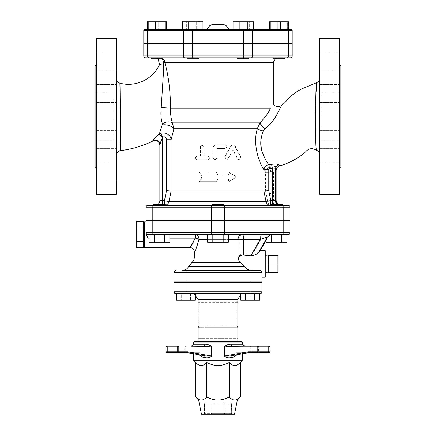 <?xml version="1.0" encoding="UTF-8"?>
<svg xmlns="http://www.w3.org/2000/svg" width="436" height="436" viewBox="0 0 436 436"><rect width="100%" height="100%" fill="white"/><g stroke="black" fill="none" stroke-linecap="round" stroke-linejoin="round"><path stroke-width="0.33" stroke-dasharray="2.18 1.64" d="M319.621 154.709L319.621 78.289L319.621 154.709M316.514 150.273C316.247 151.826 314.334 111.06 316.122 91.991M270.456 205.285L272.298 205.285A4.725 0.354 -90 0 1 271.944 200.56L273.508 200.56L273.508 171.114L276.135 170.476A4.725 4.725 -33.9 0 1 279.585 165.925L270.473 166.939C268.124 164.683 265.23 159.265 261.774 150.687L260.777 142.027M276.549 115.224C283.127 102.613 283.127 102.613 276.544 115.224C274.048 119.846 270.156 124.407 264.875 128.909L263.279 130.958L262.041 134.724L260.799 141.673M319.621 38.439L319.621 194.412M319.621 180.864L319.621 162.906L319.621 180.864L319.621 162.906L319.621 180.864L339.377 180.864L339.377 69.951L339.377 180.864L339.377 165.544L339.377 180.864L319.621 180.864M319.621 139.4L319.621 130.419L319.621 139.4M319.621 87.102L319.621 102.433L319.621 87.102M339.377 69.951L319.621 69.951L339.377 69.951L339.377 51.988L339.377 67.308L339.377 51.988L319.621 51.988L319.621 69.951L319.621 51.988L319.621 69.951L319.621 51.988L339.377 51.988L339.442 69.88M319.621 93.457L319.621 84.475L319.621 93.457M319.621 145.749L319.621 130.419L319.621 145.749M120.025 89.533L120.194 99.528M120.282 108.313L120.325 117.834M120.32 128.549L120.238 142.594M116.379 155.27L116.379 78.562L116.379 155.27M152.774 141.095L152.883 140.49M155.652 137.454L159.298 134.086L162.486 123.944C160.966 119.709 160.546 114.287 161.227 107.67L163.402 73.308L163.293 63.999C158.372 64.664 158.372 64.664 163.293 63.999A4.725 3.951 -90 0 0 159.532 57.819L160.241 57.819L159.532 57.819C153.859 57.819 153.859 57.819 159.532 57.819C153.859 57.819 153.859 57.819 159.532 57.819A4.725 3.951 90 0 1 161.903 58.762M116.379 38.439L116.379 194.412M96.623 165.544L96.623 180.864L116.379 180.864L116.379 162.906L116.379 180.864L116.379 162.906L116.379 180.864L96.623 180.864L96.623 139.411L96.623 180.864L96.623 162.906L116.379 162.906L96.623 162.906M116.379 139.4L116.379 130.419L116.379 139.4M116.379 87.102L116.379 102.433L116.379 87.102M96.623 69.951L116.379 69.951L96.623 69.951L96.623 51.988L116.379 51.988L116.379 69.951L116.379 51.988L116.379 69.951L116.379 51.988L96.623 51.988L96.623 93.44L96.623 67.308M116.379 93.457L116.379 84.475L116.379 93.457M116.379 145.749L116.379 130.419L116.379 145.749M96.623 133.04L96.623 99.811L96.623 148.376L96.623 130.419L116.379 130.419L96.623 130.419L96.623 148.376L116.379 148.376L96.623 148.376L96.623 139.411M96.623 99.811L96.623 93.44M96.623 194.412L96.623 38.439M95.108 92.792L95.108 140.06L95.108 92.792L114.014 92.792L114.014 140.06L114.014 92.792M339.568 163.249L339.442 162.971M340.892 166.765L340.892 66.087M339.377 38.439L339.377 194.412M339.377 99.811L339.377 93.44M339.377 139.411L339.377 133.04M340.892 92.792L340.892 140.06L340.892 92.792L321.986 92.792L321.986 140.06L321.986 92.792M196.576 156.132C194.358 157.391 194.358 158.65 196.576 159.908L207.482 159.908C209.918 158.65 209.918 157.391 207.482 156.132L203.748 156.132L203.748 146.676L201.933 144.785L200.108 146.676L200.108 156.132L196.985 156.132C194.81 157.391 194.81 158.65 196.985 159.908L196.576 159.908M196.985 159.908L207.683 159.908C210.07 158.65 210.07 157.391 207.683 156.132L204.026 156.132L204.026 146.676L202.239 144.785L200.451 146.676L200.451 156.132L196.985 156.132M200.451 156.132L200.108 156.132M204.026 156.132L203.748 156.132M216.845 158.017L214.932 159.908L212.997 158.017L212.997 148.567C213.226 146.273 214.507 145.014 216.845 144.785L225.014 144.785C227.467 146.044 227.467 147.303 225.014 148.567L217.324 148.567L216.845 149.041L216.845 158.017L216.866 149.041L217.341 148.567L224.878 148.567C227.287 147.303 227.287 146.044 224.878 144.785L216.866 144.785C214.572 145.014 213.318 146.273 213.095 148.567L213.095 158.017L214.992 159.908L216.845 158.017M228.093 158.938L226.426 159.908L224.774 157.096L230.906 146.087L233.069 144.785L235.217 146.087L240.928 157.096L239.413 159.908L237.898 158.938L233.478 150.611L232.677 150.611L227.897 158.938L232.393 150.611L233.178 150.611L237.516 158.938L239.004 159.908L240.487 157.096L234.884 146.087L232.78 144.785L230.66 146.087L224.649 157.096L226.268 159.908L227.897 158.938M233.478 150.611L232.393 150.611L233.478 150.611M201.814 176.929L199.214 181.654L216.229 181.654L217.896 178.815L228.84 178.815L228.84 181.654L236.786 176.929L228.84 172.198L228.84 175.038L217.896 175.038L216.229 172.198L199.214 172.198L202.124 176.929L199.574 181.654L199.214 181.654M199.574 181.654L216.261 181.654L217.902 178.815L228.633 178.815L228.633 181.654L236.426 176.929L228.633 172.198L228.633 175.038L217.896 175.038L216.261 172.198L199.214 172.198M199.574 172.198L202.124 176.929M236.426 176.929L236.786 176.929M268.478 263.987L268.478 272.26L268.478 255.719L268.478 263.987L277.934 263.987L277.934 255.719M277.934 272.26L277.934 263.987M268.478 255.104L268.478 272.876M265.268 272.576L265.268 255.403L265.268 272.576M143.319 247.784L143.319 221.586M143.319 244.138L143.319 225.232L143.319 244.138M143.319 241.233L136.702 241.233L136.702 247.784M143.319 228.137L136.702 228.137L136.702 241.233M136.702 221.586L136.702 228.137M144.267 244.138L144.267 225.232L144.267 244.138M193.949 293.673L185.916 293.673L193.949 293.673L193.949 300.29L181.278 300.29L195.192 300.29M185.916 282.326L185.916 291.782L174.04 291.782A1.891 1.891 0 0 0 175.931 293.673A1.891 1.891 0 0 1 174.04 291.782L174.04 282.326L261.96 282.326L261.96 291.782A1.891 1.891 0 0 1 260.069 293.673L177.877 293.673L185.916 293.673L185.916 300.29L193.949 300.29M177.877 293.673L177.877 300.29L185.916 300.29M245.446 293.673L254.722 293.673L245.446 293.673L245.446 300.29L259.365 300.29M254.722 293.673L259.365 293.673L254.722 293.673L254.722 300.29M240.808 300.29L245.446 300.29M242.051 293.673L242.051 300.29L250.084 300.29L242.051 300.29L242.051 293.673M250.084 293.673L250.084 300.29L258.123 300.29L250.084 300.29L250.084 291.782L261.96 291.782A1.891 1.891 0 0 1 260.069 293.673M258.123 293.673L258.123 300.29L258.123 293.673M195.192 293.673L181.278 293.673L190.554 293.673L190.554 300.29L190.554 293.673L195.192 293.673L195.192 294.365M176.635 300.29L181.278 300.29L181.278 293.673L176.635 293.673L181.278 293.673L181.278 300.29L177.877 300.29M282.206 204.342L270.865 204.342L282.206 204.342L270.865 204.342L270.865 205.285L282.206 205.285L270.865 205.285L282.206 205.285L282.206 204.342M223.673 204.342L212.327 204.342L223.673 204.342L212.327 204.342L212.327 205.285L223.673 205.285L223.673 204.342M223.673 205.285L212.327 205.285M162.301 204.342L153.794 204.342L162.301 204.342M162.301 205.285L153.794 205.285L162.301 205.285M156.628 204.342L153.794 204.342L153.794 205.285L165.135 205.285L165.135 204.342L156.628 204.342M289.842 220.507L146.158 220.507L146.158 232.797A1.891 1.891 0 0 0 148.049 234.682L148.049 238.132L146.158 234.203L146.158 232.797L289.842 232.797A1.891 1.891 0 0 1 287.951 234.682L212.288 234.682L228.371 234.682L223.183 234.682L223.183 242.247L212.817 242.247L228.371 242.247L228.371 234.682L212.817 234.682L212.817 242.247L223.183 242.247L223.183 234.682L228.371 234.682L207.629 234.682L207.629 242.247L212.817 242.247L212.817 234.682L223.183 234.682L223.183 242.247M286.904 234.682L281.721 234.682L281.721 242.247L271.35 242.247L286.904 242.247L286.904 234.682L271.35 234.682L271.35 242.247L281.721 242.247L281.721 234.682L286.904 234.682L266.167 234.682L281.721 234.682L281.721 242.247M266.167 242.247L271.35 242.247L266.167 242.247L271.35 242.247L271.35 234.682L266.167 234.682L266.167 242.247M266.167 234.682L271.35 234.682L271.35 242.247M271.35 234.682L281.721 234.682M223.183 234.682L212.288 234.682A1.891 0.943 -90 0 1 211.346 232.797L211.346 220.507M212.817 234.682L212.817 242.247M164.65 234.682L149.096 234.682L154.279 234.682L154.279 242.247L169.833 242.247L164.65 242.247L169.833 242.247L169.833 234.682L164.65 234.682L164.65 242.247L164.65 234.682L169.833 234.682L154.279 234.682L164.65 234.682L164.65 242.247M169.833 234.682L149.096 234.682L154.279 234.682L149.096 234.682L149.096 242.247L154.279 242.247L154.279 234.682L154.279 242.247M196.685 58.762L187.006 58.762L196.685 58.762M196.685 57.819L187.006 57.819L196.685 57.819M243.321 58.762L248.994 58.762L243.321 58.762M243.321 57.819L187.006 57.819L192.679 57.819L192.679 55.928L252.564 55.928A1.891 1.335 -90 0 1 251.229 57.819L243.321 57.819L243.321 43.638L143.793 43.638M275.127 58.762L284.806 58.762L275.127 58.762M275.127 57.819L284.806 57.819L275.127 57.819M273.465 58.762L284.806 58.762L284.806 57.819L273.465 57.819L273.465 58.762M151.194 57.819L284.806 57.819M237.653 57.819L237.653 58.762L248.994 58.762L248.994 57.819L187.006 57.819L187.006 58.762L198.347 58.762L198.347 57.819L187.006 57.819M160.873 58.762L151.194 58.762L160.873 58.762M151.194 58.762L162.535 58.762L162.535 57.819M198.99 21.8L198.99 29.365L188.706 29.365L202.958 29.365L202.958 21.8L182.395 21.8L202.958 21.8L182.395 21.8L182.395 29.365L188.706 29.365L188.706 21.8M202.958 29.365L196.647 29.365L196.647 21.8L196.647 29.365L186.363 29.365L186.363 21.8L186.363 29.365L182.395 29.365L202.958 29.365L144.736 29.365M166.443 29.365L166.443 21.8L158.219 21.8L158.219 29.365L158.219 21.8L148.638 21.8L148.638 29.365L148.638 21.8L147.286 21.8L147.286 29.365L166.443 29.365L147.286 29.365L165.091 29.365L165.091 21.8L147.286 21.8L165.091 21.8M165.091 29.365L155.51 29.365L155.51 21.8M251.899 29.365A0.943 0.67 -90 0 1 252.564 30.307L243.321 30.307L243.321 29.365L233.042 29.365L239.353 29.365L239.353 21.8L249.637 21.8L239.353 21.8L239.353 29.365L249.637 29.365L249.637 21.8L253.605 21.8L249.637 21.8L249.637 29.365L253.605 29.365L233.042 29.365L233.042 21.8L237.01 21.8L237.01 29.365L253.605 29.365L253.605 21.8L237.01 21.8M280.49 21.8L280.49 29.365L269.557 29.365L277.781 29.365L277.781 21.8L269.557 21.8L287.362 21.8L277.781 21.8L277.781 29.365L287.362 29.365L287.362 21.8L288.714 21.8L287.362 21.8L287.362 29.365L288.714 29.365L288.714 21.8L269.557 21.8L269.557 29.365L270.909 29.365L270.909 21.8M280.49 29.365L291.264 29.365M253.605 29.365L247.294 29.365L247.294 21.8M288.376 43.54L288.376 30.307L292.207 30.307L292.207 43.54L143.793 43.54M212.327 24.732L223.673 24.732M172.869 43.54L263.131 43.54L172.869 43.54M172.869 43.638L263.131 43.638L172.869 43.638M290.316 57.819L251.229 57.819M143.793 55.928L147.624 55.928A1.891 1.335 -90 0 0 148.959 57.819L145.684 57.819A1.891 1.891 0 0 1 143.793 55.928A1.891 1.891 0 0 0 145.684 57.819M243.321 43.638L292.207 43.638L292.207 55.928L288.376 55.928A1.891 1.335 -90 0 1 287.041 57.819M162.535 58.462A4.725 4.551 90 0 0 160.241 57.819A4.725 4.551 90 0 1 164.786 62.544L163.293 63.999M273.301 62.544L164.786 62.544C168.525 75.493 170.432 90.732 170.509 108.248C170.432 114.074 171.059 118.946 172.378 122.865A7.565 5.374 159.7 0 0 162.486 123.944M161.227 107.67A7.565 0.501 2.3 0 1 170.509 108.248L270.385 108.248C268.5 112.968 264.968 117.84 259.774 122.865L257.371 128.713A5.673 1.94 14.9 0 0 263.279 130.958M237.849 327.229L236.906 327.229L237.849 327.229L237.849 338.576L198.151 338.576L237.849 338.576M198.151 327.229L199.094 327.229L198.151 327.229L198.151 338.576M236.906 327.229L208.13 327.229L236.906 327.229L237.849 326.286A0.943 0.943 0 0 1 236.906 327.229L236.906 326.286L237.849 326.286L237.849 302.655L236.906 301.707L199.094 301.707L198.151 302.655A0.943 0.943 0 0 1 199.094 301.707L199.094 302.655L198.151 302.655M208.13 327.229L199.094 327.229L208.13 327.229M198.38 326.902A0.943 0.943 0 0 1 198.151 326.286L199.094 327.229L199.094 326.286L236.906 326.286L236.906 301.707L199.094 301.707M237.849 341.41L241.163 341.41M198.151 326.286L199.094 326.286L199.094 302.655L237.849 302.655A0.943 0.943 0 0 0 237.435 301.87M243.522 293.673L192.478 293.673L243.522 293.673L240.808 294.365M250.084 282.326L250.084 291.782L185.916 291.782L185.916 293.673L176.635 293.673M211.722 402.859A0.943 0.818 -90 0 0 210.904 403.801L211.722 403.801L211.722 402.859L205.449 402.859L211.722 402.859L211.722 403.801L210.904 403.801A0.943 0.818 -90 0 1 211.722 402.859L224.278 402.859L224.278 403.801L224.278 402.859L211.722 402.859M210.904 413.257L210.632 414.2L211.722 413.257L210.632 414.2L210.904 413.257L211.722 413.257L211.722 403.801L211.722 413.257L204.631 413.257L203.263 414.2L204.631 413.257L204.631 403.801A0.943 0.818 90 0 1 205.449 402.859A0.943 0.818 90 0 0 204.631 403.801L210.904 403.801L210.904 413.257L210.904 403.801L204.631 403.801L204.5 413.257L210.904 413.257M203.263 414.2L225.368 414.2L225.096 413.257L225.368 414.2L224.278 413.257L225.368 414.2L203.263 414.2L204.5 413.257L204.5 403.801A0.943 0.943 0 0 1 205.449 402.859M225.096 403.801A0.943 0.818 90 0 0 224.278 402.859L230.551 402.859L224.278 402.859A0.943 0.818 90 0 1 225.096 403.801L231.369 403.801A0.943 0.818 -90 0 0 230.551 402.859A0.943 0.818 -90 0 1 231.369 403.801L231.369 413.257L232.737 414.2L231.369 413.257L231.369 403.801L225.096 403.801L225.096 413.257L225.096 403.801M232.737 414.2L225.368 414.2L232.737 414.2L231.369 413.257L231.5 403.801A0.943 0.943 0 0 0 230.551 402.859M234.541 414.2L201.459 414.2M234.508 356.555L236.23 354.005L237.462 353.645L237.631 354.582L247.975 352.757L242.487 352.757L248.231 352.757L248.198 351.808L268.205 351.808L268.205 347.083L224.099 347.083C226.159 345.089 228.497 344.146 231.113 344.249L242.58 344.249M234.732 356.152L235.009 355.836M235.669 355.335L236.977 354.74M242.58 352.757L236.23 352.757L242.487 352.757L236.23 352.757L236.23 354.005L236.23 352.757L242.58 352.757L242.58 353.754M237.042 354.73L235.233 355.852L236.23 354.005L237.462 353.64L242.487 352.757L237.462 353.64L237.675 354.572L231.789 355.656A1.891 0.997 -100.3 0 0 231.783 355.662A1.891 0.997 -100.3 0 0 231.772 355.662M200.326 355.329L199.77 354.005L193.513 352.757L198.538 353.64L198.326 354.572C199.971 354.844 201.045 355.602 201.552 356.861L199.77 354.005L198.538 353.645L198.326 354.572L188.025 352.757L199.77 352.757L199.77 354.005L199.77 352.757L187.769 352.757L204.212 355.656A1.891 0.997 100.3 0 1 204.217 355.662A1.891 0.997 100.3 0 1 204.887 357.52L201.552 356.861M199.023 354.74L200.767 355.852M198.958 354.73L204.217 355.662A1.891 0.997 -79.7 0 1 204.217 355.662L204.217 355.662C206.986 356.201 209.427 356.316 211.536 355.999L211.901 355.999C209.743 357.645 207.405 358.152 204.887 357.52M191.529 346.135L203.879 346.135A1.891 1.008 -90 0 0 204.887 344.249C207.503 344.146 209.841 345.089 211.901 347.083L167.795 347.083L167.795 351.808L187.802 351.808L211.536 355.999L211.536 347.083L207.656 346.337M198.369 354.582L204.217 355.662A1.891 0.997 -79.7 0 1 204.228 355.662M187.802 351.808L187.769 352.757L179.185 352.757A0.943 0.818 -90 0 1 178.362 351.808L167.898 351.808L167.898 352.757L166.955 352.757A0.943 0.943 0 0 1 166.007 351.808L166.007 347.083A0.943 0.943 0 0 1 166.955 346.135A0.943 0.943 0 0 0 166.007 347.083A0.943 0.943 0 0 1 166.955 346.135L179.185 346.135A0.943 0.818 90 0 0 178.362 347.083A0.943 0.818 90 0 1 179.185 346.135M231.113 344.249A1.891 1.008 -90 0 0 232.121 346.135L244.471 346.135M228.971 346.282L224.464 347.083L224.464 355.999L224.099 355.999L224.099 347.083M248.198 351.808L224.464 355.999C226.573 356.316 229.014 356.201 231.789 355.656A1.891 0.997 79.7 0 0 231.783 355.662A1.891 0.997 79.7 0 0 231.113 357.52C228.595 358.152 226.262 357.645 224.099 355.999M248.231 352.757L231.783 355.662M234.448 356.861L231.113 357.52M268.102 346.135L268.102 347.083L268.102 346.135L258.455 346.135L258.455 347.083L258.455 346.135L269.045 346.135A0.943 0.943 0 0 1 269.993 347.083A0.943 0.943 0 0 0 269.045 346.135A0.943 0.943 0 0 1 269.993 347.083L269.993 351.808A0.943 0.943 0 0 1 269.045 352.757A0.943 0.943 0 0 0 269.993 351.808A0.943 0.943 0 0 1 269.045 352.757L249.997 352.757A1.09 0.943 -0 0 0 251.087 351.808L257.638 351.808L251.087 351.808L251.087 347.083L257.638 347.083A0.943 0.818 -90 0 0 256.815 346.135A0.943 0.818 -90 0 1 257.638 347.083L251.087 347.083A1.09 0.943 180 0 0 249.997 346.135M193.421 360.316L242.58 360.316M199.77 352.757L193.421 352.757L199.77 352.757M186.003 346.135A1.09 0.943 0 0 0 184.913 347.083L184.913 351.808L178.362 351.808L178.362 347.083L177.545 347.083L177.545 346.135L177.545 347.083L167.898 347.083L167.898 346.135L167.898 347.083L166.007 347.083L184.913 347.083L178.362 347.083L178.362 351.808A0.943 0.818 -90 0 0 179.185 352.757L186.003 352.757A1.09 0.943 180 0 1 184.913 351.808L177.545 351.808L177.545 352.757L179.185 352.757M258.455 352.757L258.455 351.808L258.455 352.757L268.151 352.757L268.205 351.808L269.993 351.808L258.455 351.808L258.455 347.083L257.638 347.083L268.102 347.083L258.455 347.083L258.455 351.808L257.638 351.808L257.638 347.083L257.638 351.808L268.102 351.808L268.102 347.083L269.993 347.083L268.102 347.083L268.102 351.808L269.993 351.808A0.943 0.943 0 0 1 269.045 352.757A0.943 0.943 0 0 0 269.993 351.808M167.898 352.757L167.898 351.808L177.545 351.808L177.545 347.083L177.545 352.757L166.955 352.757A0.943 0.943 0 0 1 166.007 351.808A0.943 0.943 0 0 0 166.955 352.757A0.943 0.943 0 0 1 166.007 351.808L167.795 351.808L167.849 352.757M204.217 355.662L198.326 354.572M198.62 400.019L237.38 400.019M240.378 397.022C238.378 399.044 236.508 400.041 234.781 400.019C233.053 400.041 231.189 399.044 229.189 397.022C225.183 399.044 221.455 400.041 218 400.019C214.545 400.041 210.817 399.044 206.811 397.022C204.811 399.044 202.947 400.041 201.219 400.019C199.492 400.041 197.622 399.044 195.622 397.022M195.622 362.518C199.35 366.556 203.083 366.556 206.811 362.518L206.811 397.022M206.811 362.518C214.272 366.556 221.728 366.556 229.189 362.518L229.189 397.022M229.189 362.518C232.917 366.556 236.65 366.556 240.378 362.518M240.181 282.326L195.819 282.326L240.181 282.326M240.181 281.95L195.819 281.95L240.181 281.95M148.049 205.285L287.951 205.285A1.891 1.891 0 0 1 289.842 207.176L289.842 220.409L146.158 220.409M157.974 204.342A4.725 4.725 0 0 1 155.134 205.285L162.699 205.285L155.134 205.285A4.725 4.725 0 0 0 159.865 200.56L164.47 200.56L168.988 201.487L267.72 201.487A4.725 4.671 90 0 0 272.298 205.285L165.135 205.285M278.026 204.342L280.86 205.285A4.725 4.725 90 0 1 276.135 200.56L273.508 200.56A4.725 0.354 90 0 0 273.863 205.285M164.47 204.342L164.47 205.285A4.725 4.605 90 0 0 165.135 205.236M166.508 190.636L164.47 200.56L164.47 205.285A4.725 4.605 90 0 0 168.988 201.487L171.108 191.104L265.6 191.104L265.6 172.4C265.911 169.446 267.535 167.626 270.473 166.939A4.725 0.354 -96.5 0 0 270.723 171.49L269.911 172.4L265.6 172.4C262.641 169.223 251.24 147.101 257.371 128.713L173.926 128.713L171.108 139.716L171.108 191.104L166.508 190.636L166.508 139.716L171.108 139.716C171.304 135.58 165.157 131.378 160.677 133.389L162.699 137.046L161.02 141.117M160.748 141.864L159.865 144.801A4.725 4.665 180 0 0 152.78 140.763M162.486 137.449L159.298 134.086L160.677 133.389M267.72 201.487L271.944 200.56L269.911 190.636L265.6 191.104L267.72 201.487M162.454 124.93A7.565 3.63 14 0 1 173.926 128.713L172.378 122.865L259.774 122.865A5.673 0.796 -132.6 0 0 264.875 128.909M270.723 171.49L273.508 171.114A4.725 0.349 -98.8 0 1 273.083 166.579M185.916 281.95L185.916 270.609L260.069 270.609A1.891 1.891 0 0 1 261.96 272.5L174.04 272.5L174.04 281.95L261.96 281.95L261.96 272.5C261.938 271.448 261.306 270.821 260.069 270.609C261.306 270.821 261.938 271.448 261.96 272.5A1.891 1.891 0 0 0 260.069 270.609L181.888 270.609M185.916 270.609L250.084 270.609L250.084 281.95M174.04 272.5A1.891 1.891 0 0 1 175.931 270.609M146.158 232.797A1.891 1.891 0 0 0 148.049 234.682L195.181 234.682L148.049 234.682A1.891 1.891 0 0 1 146.158 232.797M146.158 234.203L146.158 221.924M266.167 237.413L267.404 237.053A4.725 4.676 90 0 1 271.454 234.682L195.181 234.682L195.181 238.132C193.072 242.988 191.29 246.013 189.834 247.217C189.954 247.904 191.736 244.879 195.181 238.132L148.049 238.132M266.167 239.206L267.404 237.053L267.868 237.064A4.725 4.72 -90 0 1 271.966 234.682L260.799 234.682L260.799 239.647L244.024 239.647L244.024 234.682L260.799 234.682M267.404 237.053L260.799 239.647L252.618 253.866C256.085 253.409 258.439 252.553 259.676 251.31L260.063 250.782M240.879 262.815L240.721 262.695C238.863 261.213 238.192 259.398 238.71 257.256C239.626 254.967 241.272 253.839 243.637 253.866L244.024 239.647L238.983 239.413A4.725 4.197 -90 0 1 243.179 234.682L244.024 234.682M238.71 257.256L238.983 239.413L198.985 239.413A4.725 3.804 -90 0 0 195.181 234.682M195.192 250.515L197.454 245.152L198.985 239.413A4.725 1.254 -168.3 0 0 195.181 238.132M144.267 221.924L144.267 247.446M250.057 270.336L244.629 266.887M244.552 266.778L240.721 262.695L191.736 262.695M243.637 253.866L252.618 253.866M265.268 277.225L265.268 250.755M256.237 220.507L179.763 220.507L256.237 220.507M256.237 220.409L179.763 220.409L256.237 220.409M200.451 146.676L200.108 146.676M204.026 146.676L203.748 146.676M234.884 146.087L235.217 146.087M240.487 157.096L240.928 157.096M237.516 158.938L237.898 158.938M243.321 43.54L243.321 30.307L192.679 30.307L192.679 29.365M192.679 43.54L192.679 30.307L183.436 30.307A0.943 0.67 90 0 1 184.101 29.365M183.436 43.54L183.436 30.307L147.624 30.307A0.943 0.67 90 0 1 148.289 29.365M147.624 43.54L147.624 30.307L143.793 30.307M252.564 43.54L252.564 30.307L288.376 30.307A0.943 0.67 90 0 0 287.711 29.365M208.844 27.048L227.156 27.048M252.564 43.638L252.564 55.928L288.376 55.928L288.376 43.638M147.624 43.638L147.624 55.928L183.436 55.928A1.891 1.335 -90 0 0 184.771 57.819M183.436 43.638L183.436 55.928L192.679 55.928L192.679 43.638M237.849 299.347L198.151 299.347M224.278 403.801L211.722 403.801L224.278 403.801L224.278 413.257L224.278 403.801M211.722 413.257L225.096 413.257L211.722 413.257M231.369 413.257L225.096 413.257L231.369 413.257M211.901 347.083L211.901 355.999M193.421 344.249L204.887 344.249M167.849 346.135L167.795 347.083L166.007 347.083A0.943 0.943 0 0 1 166.955 346.135M269.045 346.135A0.943 0.943 0 0 1 269.993 347.083L268.205 347.083L268.151 346.135M242.58 342.827L193.421 342.827M166.007 351.808L167.898 351.808L167.898 347.083L167.898 351.808L166.007 351.808A0.943 0.943 0 0 0 166.955 352.757M268.102 352.757L268.102 351.808L268.102 352.757M256.815 352.757A0.943 0.818 90 0 0 257.638 351.808A0.943 0.818 90 0 1 256.815 352.757M289.842 207.176L283.187 207.176A1.891 0.943 90 0 0 282.245 205.285M283.187 220.409L283.187 207.176L224.654 207.176A1.891 0.943 90 0 0 223.712 205.285M224.654 220.409L224.654 207.176L211.346 207.176A1.891 0.943 90 0 1 212.288 205.285M211.346 220.409L211.346 207.176L152.813 207.176A1.891 0.943 90 0 1 153.755 205.285M152.813 220.409L152.813 207.176L146.158 207.176M162.699 204.342L162.699 137.046C164.993 136.343 166.263 137.236 166.508 139.716M159.865 200.56A4.725 4.725 0 0 1 155.134 205.285M277.252 204.342A4.725 4.665 -90 0 0 280.054 205.285M272.233 204.342A4.725 0.354 -90 0 1 272.02 205.285M276.135 170.476L276.135 200.56M269.911 172.4L269.911 190.636M152.813 220.507L152.813 232.797A1.891 0.943 -90 0 0 153.755 234.682M224.654 220.507L224.654 232.797A1.891 0.943 -90 0 1 223.712 234.682M283.187 220.507L283.187 232.797A1.891 0.943 -90 0 1 282.245 234.682M149.096 238.132L169.833 238.132M207.629 239.413L228.371 239.413M194.369 256.962L238.601 256.962M188.532 266.663L244.465 266.663M267.868 237.064L259.676 251.31M96.623 102.433L116.379 102.433L96.623 102.433M96.623 84.475L116.379 84.475L96.623 84.475M95.108 140.06L114.014 140.06M319.621 148.376L339.377 148.376L319.621 148.376M319.621 130.419L339.377 130.419L319.621 130.419M319.621 102.433L339.377 102.433L319.621 102.433M319.621 84.475L339.377 84.475L319.621 84.475M319.621 162.906L339.377 162.906L319.621 162.906M321.986 140.06L340.892 140.06M201.933 144.785L202.239 144.785M232.78 144.785L233.069 144.785M239.004 159.908L239.413 159.908M232.786 150.365L233.075 150.365M158.105 58.762L155.27 57.819M275.192 58.762L278.026 57.819M193.949 293.869L192.478 293.673M193.421 352.757L193.421 353.754M266.167 240.171L267.96 237.053C269.524 235.282 270.887 234.492 272.053 234.682"/><path stroke-width="0.65" d="M316.514 150.267A4.725 4.725 0 0 1 319.621 154.709M316.122 91.991L316.705 82.655C315.408 80.747 315.092 152.322 316.514 150.273C312.263 147.695 308.595 148.262 305.511 151.962C297.902 158.535 289.264 163.189 279.59 165.931L278.887 164.857L276.293 163.914L268.756 164.557C266.314 161.527 263.993 156.9 261.78 150.687C260.336 145.548 260.423 140.229 262.041 134.724L263.279 130.958L264.875 128.909C270.162 124.402 274.053 119.84 276.549 115.224C283.127 102.613 283.127 102.613 276.544 115.224M260.799 141.673L260.777 142.027M319.621 194.412L319.621 38.439L339.377 38.439L339.377 194.412L319.621 194.412M116.379 155.27A4.725 4.725 0 0 1 120.173 150.638C120.434 152.856 120.254 80.878 119.884 83.129L120.025 89.533M120.194 99.528L120.282 108.313M120.325 117.834L120.32 128.549M120.238 142.594L120.173 150.638C131.634 149.265 142.501 146.082 152.774 141.095C156.688 139.771 159.053 141.133 159.865 145.188M152.883 140.49L155.652 137.454M163.402 73.308L163.293 63.999C158.372 64.664 158.372 64.664 163.293 63.999L162.77 64.054M163.407 73.308L161.227 107.67C160.546 114.287 160.966 119.709 162.486 123.944L159.298 134.086C155.663 137.28 153.494 139.504 152.78 140.763L152.774 141.095M116.379 194.412L116.379 38.439L96.623 38.439L96.623 194.412L116.379 194.412M95.108 66.087L95.108 166.765L95.108 66.087L96.623 64.577M96.623 67.308L96.623 69.951M96.623 93.44L96.623 99.811M96.623 133.04L96.623 139.411M96.623 162.906L96.623 165.538M339.442 162.971L339.377 165.544L339.568 164.045M339.377 133.04L339.377 139.411M339.377 93.44L339.377 99.811M339.377 67.308L339.377 69.951L339.377 67.308M339.377 168.274L340.892 166.765L340.892 66.087L339.377 64.577M263.279 130.958A5.673 1.94 14.9 0 1 257.371 128.713C252.384 144.087 259.316 163.32 263.922 169.648L263.922 191.104L171.108 191.104L166.508 190.636L164.47 200.56L164.47 204.342M268.756 164.557C265.938 165.386 264.33 167.081 263.922 169.648L268.778 169.648L269.53 168.716A4.725 0.349 82 0 0 268.756 164.557M152.78 140.763A4.725 4.665 180 0 1 159.865 144.801L159.865 200.56L159.865 144.801L162.699 137.046C164.993 136.343 166.263 137.236 166.508 139.716L171.108 139.716L173.926 128.713L172.378 122.865C171.059 118.946 170.432 114.074 170.509 108.248C170.427 90.732 168.525 75.493 164.786 62.544A4.725 4.551 90 0 0 162.535 58.462M278.026 204.342L276.135 200.56L270.81 200.56L268.778 190.636L263.922 191.104L266.031 201.487L168.988 201.487L162.699 200.56L162.699 204.342M268.478 263.987L277.934 263.987L277.934 272.26L268.478 272.26M268.478 255.719L277.934 255.719L277.934 263.987M265.268 272.576L268.478 272.876L268.478 255.104L265.268 255.403M143.319 221.586L143.319 247.784L136.702 247.784L136.702 221.586L143.319 221.586M143.319 228.137L136.702 228.137M143.319 241.233L136.702 241.233M144.267 244.138L143.319 244.138M193.949 293.673L193.949 300.29L176.635 300.29L176.635 293.673L175.931 293.673L185.916 293.673L185.916 300.29M177.877 293.673L177.877 300.29M240.808 293.673L240.808 300.29L245.446 300.29L245.446 293.673M254.722 293.673L254.722 300.29L245.446 300.29M259.365 293.673L259.365 300.29L254.722 300.29M195.192 294.365L195.192 300.29L193.949 300.29M273.699 204.342L282.206 204.342L282.206 205.285L270.865 205.285L270.865 204.342L273.699 204.342M153.794 204.342L165.135 204.342L165.135 205.285L153.794 205.285L153.794 204.342M212.327 205.285L212.327 204.342L223.673 204.342L223.673 205.285M223.183 234.682L223.183 242.247L207.629 242.247L207.629 234.682L287.951 234.682A1.891 1.891 0 0 0 289.842 232.797A1.891 1.891 0 0 1 287.951 234.682M228.371 239.413L238.078 239.413A4.725 4.017 90 0 1 242.089 234.682L228.371 234.682L228.371 242.247L223.183 242.247M212.817 234.682L212.817 242.247M286.904 234.682L286.904 242.247L266.167 242.247L266.167 234.682M271.35 234.682L271.35 242.247M281.721 234.682L281.721 242.247M154.279 242.247L154.279 234.682L164.65 234.682L164.65 242.247L149.096 242.247L149.096 234.682L148.049 234.682L212.288 234.682A1.891 0.943 90 0 1 211.346 232.797L152.813 232.797A1.891 0.943 90 0 0 153.755 234.682M164.65 234.682L169.833 234.682L169.833 242.247L164.65 242.247M198.347 58.762L187.006 58.762L187.006 57.819L184.771 57.819L198.347 57.819L198.347 58.762M284.806 57.819L284.806 58.762L273.465 58.762L273.465 57.819L248.994 57.819L248.994 58.762L237.653 58.762L237.653 57.819M162.535 58.762L151.194 58.762L151.194 57.819L148.959 57.819L184.771 57.819L162.535 57.819L162.535 58.762M166.443 29.365L166.443 21.8L165.091 21.8L165.091 29.365M155.51 21.8L147.286 21.8L147.286 29.365L155.51 29.365L155.51 21.8L165.091 21.8M188.706 21.8L188.706 29.365L182.395 29.365L182.395 21.8L202.958 21.8L202.958 29.365L198.99 29.365L198.99 21.8M143.793 43.54L143.793 30.307L143.793 43.54L292.207 43.54L292.207 30.307A0.943 0.943 0 0 0 291.264 29.365L237.01 29.365L237.01 21.8L253.605 21.8L253.605 29.365L247.294 29.365L247.294 21.8M202.958 29.365L233.042 29.365L233.042 21.8L237.01 21.8M280.49 29.365L270.909 29.365L270.909 21.8L288.714 21.8L288.714 29.365L280.49 29.365L280.49 21.8M253.605 29.365L269.557 29.365L269.557 21.8L270.909 21.8M147.624 43.54L147.624 30.307L143.793 30.307A0.943 0.943 0 0 1 144.736 29.365A0.943 0.943 0 0 0 143.793 30.307A0.943 0.943 0 0 1 144.736 29.365L243.321 29.365L243.321 30.307L252.564 30.307A0.943 0.67 -90 0 0 251.899 29.365M292.207 30.307A0.943 0.943 0 0 0 291.264 29.365A0.943 0.943 0 0 1 292.207 30.307L288.376 30.307A0.943 0.67 -90 0 0 287.711 29.365M205.356 29.365L230.639 29.365L205.356 29.365A3.782 3.782 -90 0 0 208.844 27.048C209.542 25.577 210.702 24.803 212.327 24.732L223.673 24.732C225.298 24.803 226.458 25.577 227.156 27.043M143.793 43.638L143.793 55.928L143.793 43.638L292.207 43.638L292.207 55.928A1.891 1.891 0 0 1 290.316 57.819L192.679 57.819L192.679 55.928L183.436 55.928A1.891 1.335 90 0 0 184.771 57.819M292.207 55.928A1.891 1.891 0 0 1 290.316 57.819A1.891 1.891 0 0 0 292.207 55.928L288.376 55.928A1.891 1.335 90 0 1 287.041 57.819M143.793 55.928A1.891 1.891 0 0 0 145.684 57.819L148.959 57.819A1.891 1.335 90 0 1 147.624 55.928L143.793 55.928M187.006 57.819L162.535 57.819M275.192 58.762L273.301 62.544L164.786 62.544L163.293 63.999A4.725 3.951 90 0 0 161.903 58.762M198.151 326.286L198.151 302.655L198.151 341.41L237.849 341.41L237.849 299.347L240.808 294.365M199.094 327.229A0.943 0.943 0 0 1 198.565 327.071M236.906 301.707A0.943 0.943 0 0 1 237.435 301.87M185.916 282.326L185.916 291.782L174.04 291.782L174.04 282.326L261.96 282.326L261.96 291.782L185.916 291.782L185.916 293.673L260.069 293.673A1.891 1.891 0 0 0 261.96 291.782A1.891 1.891 0 0 1 260.069 293.673M198.62 400.019L201.459 414.2L234.541 414.2L237.38 400.019L198.62 400.019L195.622 397.022C197.622 399.044 199.492 400.041 201.219 400.019C202.947 400.041 204.811 399.044 206.811 397.022C210.817 399.044 214.545 400.041 218 400.019C221.455 400.041 225.183 399.044 229.189 397.022C231.189 399.044 233.053 400.041 234.781 400.019C236.508 400.041 238.378 399.044 240.378 397.022L240.378 362.518C236.65 366.556 232.917 366.556 229.189 362.518C221.728 366.556 214.272 366.556 206.811 362.518L206.811 397.022M174.04 291.782A1.891 1.891 0 0 0 175.931 293.673M234.508 356.555L234.732 356.152M235.009 355.836L235.669 355.335M236.977 354.74L234.448 356.861L235.511 355.574L237.042 354.73M198.958 354.73L200.489 355.574L201.552 356.861L199.023 354.74M200.767 355.852L200.326 355.329M207.656 346.337L191.529 346.135L193.421 344.249L204.887 344.249A1.891 1.008 90 0 1 203.879 346.135C206.751 346.102 209.302 346.418 211.536 347.083L211.901 347.083C209.841 345.089 207.503 344.14 204.887 344.249M179.185 346.135L166.955 346.135A0.943 0.943 0 0 0 166.007 347.083L166.007 351.808A0.943 0.943 0 0 0 166.955 352.757L187.769 352.757L187.802 351.808L167.795 351.808L167.795 347.083L211.536 347.083L211.536 355.999L211.901 355.999L211.901 347.083M187.802 351.808L211.536 355.999C209.427 356.31 206.986 356.196 204.212 355.656L187.769 352.757L204.217 355.662M204.228 355.662A1.891 0.997 -79.7 0 1 204.887 357.52C207.405 358.147 209.738 357.64 211.901 355.999M201.552 356.861L204.887 357.52M231.772 355.662A1.891 0.997 -100.3 0 0 231.113 357.52L234.448 356.861M248.198 351.808L224.464 355.999L224.464 347.083L268.205 347.083L268.205 351.808L248.198 351.808L248.231 352.757L231.783 355.662C229.014 356.201 226.573 356.316 224.464 355.999L224.099 355.999C226.257 357.645 228.595 358.152 231.113 357.52L230.878 357.564M224.099 347.083L224.464 347.083C226.698 346.418 229.249 346.102 232.121 346.135A1.891 1.008 90 0 1 231.113 344.249C228.497 344.146 226.159 345.089 224.099 347.083L224.099 355.999M242.58 342.827L193.421 342.827L194.838 341.41L241.163 341.41L242.58 342.827L242.58 344.249L244.471 346.135L228.971 346.282M232.121 346.135L269.045 346.135L232.121 346.135M249.997 346.135L256.815 346.135L249.997 346.135M269.993 351.808L268.205 351.808L268.151 352.757L269.045 352.757L248.231 352.757L269.045 352.757A0.943 0.943 0 0 0 269.993 351.808L269.993 347.083A0.943 0.943 0 0 0 269.045 346.135L268.102 346.135M194.838 341.41L198.151 341.41M242.58 353.754L242.58 360.316L193.421 360.316L195.622 362.518L195.622 397.022M249.997 352.757L258.455 352.757M186.003 352.757L166.955 352.757M179.185 352.757L167.898 352.757M206.811 362.518C203.083 366.556 199.35 366.556 195.622 362.518M229.189 362.518L229.189 397.022M240.181 281.95L240.181 282.326M153.755 205.285A1.891 0.943 -90 0 0 152.813 207.176L146.158 207.176A1.891 1.891 0 0 1 148.049 205.285L287.951 205.285A1.891 1.891 0 0 1 289.842 207.176L289.842 220.409L146.158 220.409L146.158 207.176A1.891 1.891 0 0 1 148.049 205.285A1.891 1.891 0 0 0 146.158 207.176L146.158 220.409M165.135 205.285L270.456 205.285A4.725 4.513 90 0 1 266.031 201.487L270.81 200.56A4.725 0.354 -90 0 1 270.456 205.285M165.135 205.236A4.725 4.605 90 0 0 168.988 201.487L171.108 191.104L171.108 139.716C171.299 135.585 165.146 131.378 160.677 133.389L159.298 134.086L162.486 137.449M160.677 133.389L162.699 137.046L162.699 200.56L159.865 200.56A4.725 4.725 0 0 1 157.974 204.342M161.02 141.117L160.748 141.864M162.454 124.93A7.565 3.63 -166 0 1 173.926 128.713L257.371 128.713L259.774 122.865L172.378 122.865A7.565 5.374 159.7 0 0 162.486 123.944M269.53 168.716L272.375 168.258C274.01 167.773 275.012 168.1 275.389 169.244L276.135 170.476L276.135 200.56M272.233 204.342A4.725 0.354 -90 0 0 272.375 200.56L272.375 168.258A4.725 0.349 79.8 0 0 271.448 164.127M277.252 204.342A4.725 4.665 -90 0 1 275.389 200.56L275.389 169.244A4.725 4.529 147.4 0 1 278.887 164.857M250.084 281.95L250.084 272.5L261.96 272.5L261.96 281.95L174.04 281.95L174.04 272.5A1.891 1.891 0 0 1 175.931 270.609A1.891 1.891 0 0 0 174.04 272.5L250.084 272.5L250.084 270.609L260.069 270.609L181.888 270.609C184.826 270.505 187.039 269.186 188.532 266.663L244.465 266.663C246.422 269.165 249.016 270.484 252.242 270.609L250.057 270.336M261.96 272.5A1.891 1.891 0 0 0 260.069 270.609M169.833 238.132L195.181 238.132C193.072 242.988 191.29 246.013 189.834 247.217C189.954 247.904 191.736 244.879 195.181 238.132L195.181 234.682L207.629 234.682L169.833 234.682M146.158 232.797A1.891 1.891 0 0 0 148.049 234.682L148.049 238.132L146.158 234.203L146.158 220.507L152.813 220.507L152.813 232.797L146.158 232.797M289.842 220.507L289.842 232.797L289.842 220.507L152.813 220.507M195.192 250.515L194.369 252.172C194.085 249.305 192.51 247.73 189.644 247.446L144.267 247.446L144.267 221.924L146.158 221.924L146.158 234.203M195.181 234.682A4.725 3.804 -90 0 1 198.985 239.413C196.701 247.332 195.165 251.583 194.369 252.172C195.159 251.583 196.701 247.332 198.985 239.413L207.629 239.413M259.676 251.31L258.494 252.542C256.826 254.439 254.248 255.55 250.755 255.878L243.386 255.109C240.917 255.098 239.304 256.063 238.557 258.008L238.078 256.962L238.078 239.413L260.227 239.413A4.725 0.414 90 0 0 259.812 234.682M250.755 255.878L260.227 239.413L266.167 237.413M242.089 234.682L243.179 234.682M195.181 238.132A4.725 1.254 -168.3 0 1 198.985 239.413M238.557 258.008C238.35 259.796 239.075 261.36 240.721 262.695L240.634 262.625M266.167 240.171L260.079 250.755L265.268 250.755L265.268 277.225L261.96 277.225M244.465 266.663L240.721 262.695L191.736 262.695C193.448 261.164 194.325 259.257 194.369 256.962L194.369 252.172M161.227 107.67A7.565 0.501 -177.7 0 1 170.509 108.248L270.385 108.248C268.511 112.951 264.974 117.829 259.774 122.865A5.673 0.796 47.4 0 0 264.875 128.909M270.385 108.248C274.233 102.733 274.233 102.733 270.385 108.248C274.233 102.733 274.233 102.733 270.385 108.248M183.436 43.54L183.436 30.307L147.624 30.307A0.943 0.67 -90 0 1 148.289 29.365M192.679 43.54L192.679 30.307L183.436 30.307A0.943 0.67 -90 0 1 184.101 29.365M243.321 43.54L243.321 30.307L192.679 30.307L192.679 29.365M252.564 43.54L252.564 30.307L288.376 30.307L288.376 43.54M230.639 29.365C229.014 29.288 227.854 28.514 227.156 27.048L208.844 27.048M288.376 43.638L288.376 55.928L252.564 55.928A1.891 1.335 90 0 1 251.229 57.819M252.564 43.638L252.564 55.928L243.321 55.928L243.321 57.819M243.321 43.638L243.321 55.928L192.679 55.928L192.679 43.638M183.436 43.638L183.436 55.928L147.624 55.928L147.624 43.638M198.151 302.655L198.151 299.347L237.849 299.347M250.084 282.326L250.084 293.673M166.955 346.135A0.943 0.943 0 0 0 166.007 347.083L167.795 347.083L167.849 346.135M242.58 344.249L231.113 344.249M268.151 346.135L268.205 347.083L269.993 347.083A0.943 0.943 0 0 0 269.045 346.135M231.789 355.656L248.231 352.757M166.007 351.808L167.795 351.808L167.849 352.757M152.813 220.409L152.813 207.176L211.346 207.176A1.891 0.943 -90 0 1 212.288 205.285M211.346 220.409L211.346 207.176L224.654 207.176A1.891 0.943 -90 0 0 223.712 205.285M224.654 220.409L224.654 207.176L283.187 207.176A1.891 0.943 -90 0 0 282.245 205.285M283.187 220.409L283.187 207.176L289.842 207.176M166.508 139.716L166.508 190.636M268.778 190.636L268.778 169.648M185.916 281.95L185.916 270.609M289.842 232.797L283.187 232.797A1.891 0.943 90 0 1 282.245 234.682M283.187 220.507L283.187 232.797L224.654 232.797A1.891 0.943 90 0 1 223.712 234.682M224.654 220.507L224.654 232.797L211.346 232.797L211.346 220.507M148.049 238.132L149.096 238.132M243.386 255.109L243.386 239.413A4.725 0.414 90 0 0 242.977 234.682M238.078 256.962L194.369 256.962M258.494 252.542L266.167 239.206M273.301 62.544L273.301 104.062C275.568 106.847 278.261 107.349 281.378 105.556C285.357 103.043 288.605 97.37 294.878 93.048C301.129 88.573 306.682 86.917 310.034 85.418L316.705 82.655C318.553 81.788 319.528 80.333 319.621 78.289M158.105 58.762L159.56 64.528C153.101 79.254 135.34 87.587 119.884 83.134C117.693 82.399 116.521 80.878 116.379 78.562M95.108 166.765L96.623 168.274M144.267 225.232L143.319 225.232M151.194 57.819L151.194 58.762M198.151 299.347L193.949 293.869M193.421 342.827L193.421 344.249M193.421 353.754L193.421 360.316M237.38 400.019L240.378 397.022M240.378 362.518L242.58 360.316M195.819 281.95L195.819 282.326M279.59 165.931C277.427 166.683 276.271 168.198 276.135 170.481M191.736 262.695L188.532 266.663"/></g></svg>
